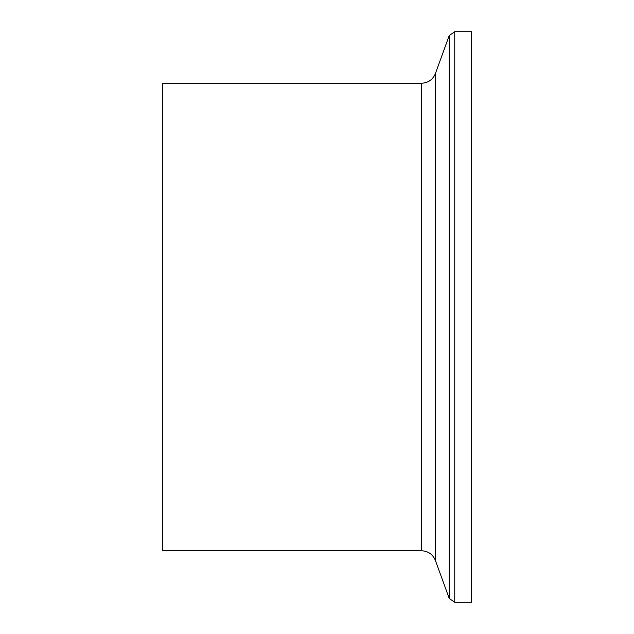 <?xml version="1.0" encoding="UTF-8"?>
<svg xmlns="http://www.w3.org/2000/svg" width="634" height="634" viewBox="0 0 634 634"><rect width="100%" height="100%" fill="white"/><g stroke="black" fill="none" stroke-linecap="round" stroke-linejoin="round"><path stroke-width="0.95" d="M454.752 602.3L454.752 31.7L471.617 31.7L471.617 602.3L454.752 602.3L449.221 598.425L435.399 560.448L435.399 73.552C432.816 79.67 428.204 82.903 421.562 83.236L421.562 550.764L162.383 550.764L162.383 83.236L421.562 83.236M435.399 73.552L449.221 35.575L449.221 598.425M421.562 550.764C428.204 551.097 432.816 554.322 435.399 560.448M454.752 31.7L449.221 35.575"/></g></svg>
